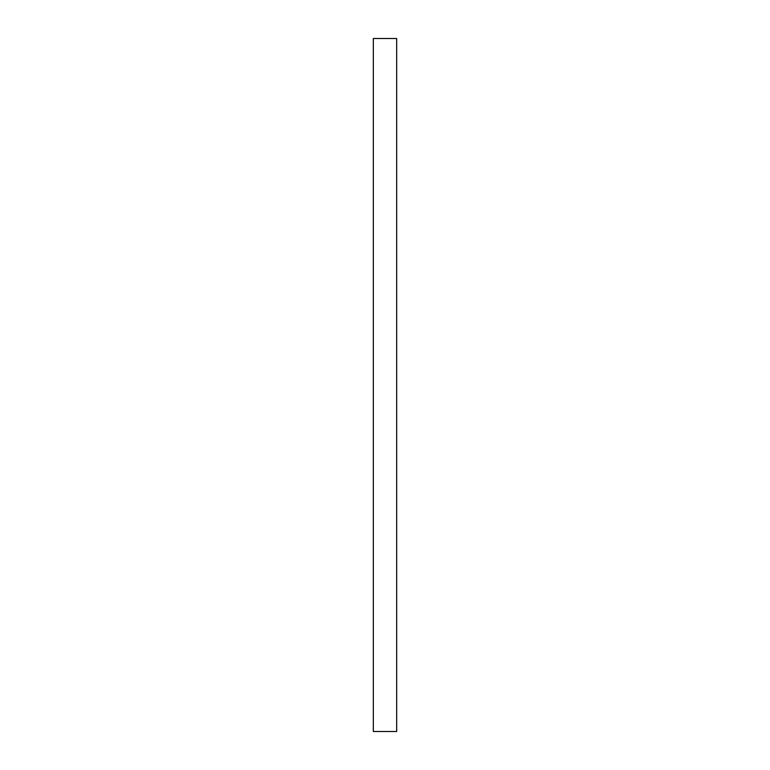 <?xml version="1.0" encoding="UTF-8"?>
<svg xmlns="http://www.w3.org/2000/svg" width="770" height="770" viewBox="0 0 770 770"><rect width="100%" height="100%" fill="white"/><g stroke="black" fill="none" stroke-linecap="round" stroke-linejoin="round"><path stroke-width="1.16" d="M373.325 731.5L396.675 731.5L396.675 38.5L373.325 38.5L373.325 731.5"/></g></svg>
